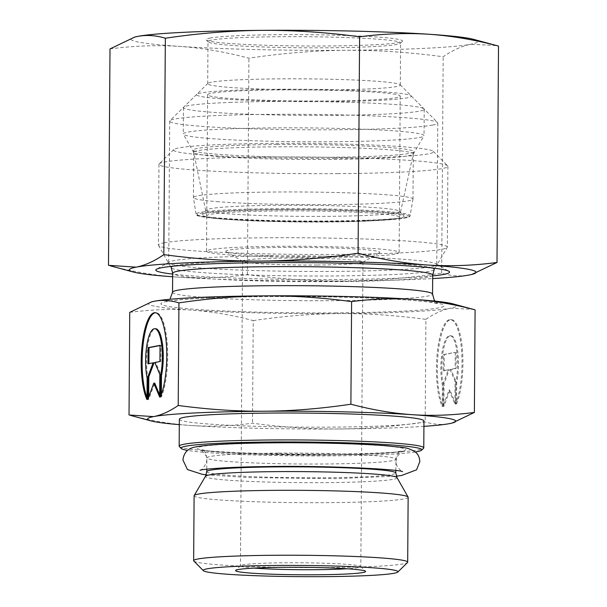 <?xml version="1.0" encoding="UTF-8"?>
<svg xmlns="http://www.w3.org/2000/svg" width="607" height="607" viewBox="0 0 607 607"><rect width="100%" height="100%" fill="white"/><g stroke="black" fill="none" stroke-linecap="round" stroke-linejoin="round"><path stroke-width="0.46" stroke-dasharray="3.04 2.28" d="M211.744 40.07A96.308 5.546 -179.6 0 0 207.989 41.58A96.308 5.546 -179.6 0 0 208.148 41.898A96.308 5.546 -179.6 0 0 304.251 47.794A96.308 5.546 -179.6 0 0 400.43 43.241A96.308 5.546 -179.6 0 0 400.597 42.922A96.308 5.546 -179.6 0 0 317.757 36.852A96.308 5.546 -179.6 0 0 211.744 40.07M209.901 38.104A98.235 5.653 0.4 0 1 320.837 34.865A98.235 5.653 0.4 0 1 402.373 41.337A98.235 5.653 0.4 0 1 304.266 45.98A98.235 5.653 0.4 0 1 206.236 39.963A98.235 5.653 0.4 0 1 209.901 38.104M211.448 82.211A96.308 5.546 -179.6 0 0 207.86 83.394A96.308 5.546 -179.6 0 0 207.693 83.713A96.308 5.546 -179.6 0 0 290.533 89.783A96.308 5.546 -179.6 0 0 396.546 86.558A96.308 5.546 -179.6 0 0 400.301 85.056A96.308 5.546 -179.6 0 0 400.142 84.737A96.308 5.546 -179.6 0 0 314.707 78.948A96.308 5.546 -179.6 0 0 211.448 82.211M473.604 39.356A173.352 9.978 0.4 0 1 470.895 44.243A173.352 9.978 0.4 0 1 346.096 50.298A173.352 9.978 0.4 0 1 179.505 46.382A173.352 9.978 0.4 0 1 135.035 36.997M270.434 255.964A134.033 7.716 -179.6 0 0 169.391 261.974A134.033 7.716 -179.6 0 0 168.716 262.74A134.033 7.716 -179.6 0 0 284.008 271.185A134.033 7.716 -179.6 0 0 431.554 266.708A134.033 7.716 -179.6 0 0 436.774 264.614A134.033 7.716 -179.6 0 0 436.114 263.84A134.033 7.716 -179.6 0 0 270.434 255.964M432.677 275.912A146.871 8.452 0.4 0 1 302.635 279.524A146.871 8.452 0.4 0 1 172.654 274.098M432.541 125.08A134.033 7.716 -179.6 0 0 437.768 122.986A134.033 7.716 -179.6 0 0 437.548 122.538A134.033 7.716 -179.6 0 0 303.788 114.336A134.033 7.716 -179.6 0 0 169.93 120.672A134.033 7.716 -179.6 0 0 169.702 121.112A134.033 7.716 -179.6 0 0 284.994 129.557A134.033 7.716 -179.6 0 0 432.541 125.08M109.996 48.924C133.692 45.791 156.864 44.948 179.505 46.382C202.146 47.968 225.28 51.899 248.916 58.189C282.035 53.234 314.434 50.609 346.096 50.298C377.751 50.138 410.112 52.293 443.178 56.762C452.632 50.229 461.874 46.056 470.895 44.243L496.822 45.601M472.299 274.318L469.287 274.994C460.265 276.663 451.062 276.048 441.661 273.165C408.541 278.112 376.143 280.745 344.48 281.049A173.352 9.978 -179.6 0 0 432.662 278.583M344.48 281.049C312.825 281.208 280.464 279.053 247.406 274.584C223.702 277.718 200.538 278.567 177.889 277.133A173.352 9.978 -179.6 0 0 344.48 281.049M172.638 276.762A173.352 9.978 -179.6 0 0 177.889 277.133C155.255 275.548 132.114 271.61 108.486 265.327M247.406 274.584L248.916 58.189M441.661 273.165L443.178 56.762M362.523 215.591A96.308 5.546 0.4 0 1 227.322 213.71A96.308 5.546 0.4 0 1 206.812 210.143A96.308 5.546 0.4 0 1 206.972 209.825A96.308 5.546 0.4 0 1 303.151 205.272A96.308 5.546 0.4 0 1 399.262 211.168A96.308 5.546 0.4 0 1 399.421 211.486A96.308 5.546 0.4 0 1 362.523 215.591M365.46 220.637A101.119 5.82 -179.6 0 0 404.034 215.993A101.119 5.82 -179.6 0 0 303.121 209.802A101.119 5.82 -179.6 0 0 202.131 214.582A101.119 5.82 -179.6 0 0 256.2 220.455A101.119 5.82 -179.6 0 0 365.46 220.637M228.126 98.334A96.308 5.546 0.4 0 1 207.617 94.768A96.308 5.546 0.4 0 1 303.963 89.897A96.308 5.546 0.4 0 1 400.225 96.111A96.308 5.546 0.4 0 1 335.33 100.899A96.308 5.546 0.4 0 1 228.126 98.334M216.798 201.615A109.791 6.32 -179.6 0 0 338.501 204.544A109.791 6.32 -179.6 0 0 412.988 199.142A109.791 6.32 -179.6 0 0 412.988 199.081A109.791 6.32 -179.6 0 0 303.25 191.994A109.791 6.32 -179.6 0 0 193.413 197.548A109.791 6.32 -179.6 0 0 193.421 197.609A109.791 6.32 -179.6 0 0 216.798 201.615M229.567 102.446A120.383 6.927 0.4 0 1 353.395 102.446A120.383 6.927 0.4 0 1 424.012 108.858A120.383 6.927 0.4 0 1 424.21 109.26A120.383 6.927 0.4 0 1 343.092 115.247A120.383 6.927 0.4 0 1 209.089 112.037A120.383 6.927 0.4 0 1 183.451 107.583A120.383 6.927 0.4 0 1 183.655 107.181A120.383 6.927 0.4 0 1 229.567 102.446M219.408 98.668A107.378 6.184 -179.6 0 0 341.855 101.49A107.378 6.184 -179.6 0 0 411.121 95.83A107.378 6.184 -179.6 0 0 303.963 89.259A107.378 6.184 -179.6 0 0 196.721 94.335A107.378 6.184 -179.6 0 0 219.408 98.668M208.899 138.426A120.383 6.927 0.4 0 1 183.329 134.2A120.383 6.927 0.4 0 1 183.268 133.972A120.383 6.927 0.4 0 1 303.697 127.88A120.383 6.927 0.4 0 1 424.027 135.649A120.383 6.927 0.4 0 1 423.959 135.877A120.383 6.927 0.4 0 1 341.005 141.659A120.383 6.927 0.4 0 1 208.899 138.426M217.109 156.424A109.791 6.32 -179.6 0 0 337.591 159.375A109.791 6.32 -179.6 0 0 413.246 154.102A109.791 6.32 -179.6 0 0 413.306 153.897A109.791 6.32 -179.6 0 0 303.561 146.811A109.791 6.32 -179.6 0 0 193.732 152.357A109.791 6.32 -179.6 0 0 193.792 152.569A109.791 6.32 -179.6 0 0 217.109 156.424M179.361 446.57A122.31 7.041 -179.6 0 0 301.413 454.059A122.31 7.041 -179.6 0 0 423.565 448.277M415.309 451.98A120.383 6.927 0.4 0 1 301.406 455.872A120.383 6.927 0.4 0 1 187.563 450.394M179.346 419.24A122.31 7.041 -179.6 0 0 301.603 427.138A122.31 7.041 -179.6 0 0 423.959 420.954M408.139 497.254A107.022 6.161 0.4 0 1 301.08 502.664A107.022 6.161 0.4 0 1 194.103 495.76M193.823 561.043A107.022 6.161 -179.6 0 0 300.624 567.591A107.022 6.161 -179.6 0 0 407.502 562.53M279.857 210.94A96.308 5.546 0.4 0 1 399.383 217.154A96.308 5.546 0.4 0 1 399.376 217.223A96.308 5.546 0.4 0 1 326.293 222.018A96.308 5.546 0.4 0 1 206.775 215.872A96.308 5.546 0.4 0 1 206.775 215.804A96.308 5.546 0.4 0 1 279.857 210.94M276.951 144.549A110.269 6.351 -179.6 0 0 193.276 150.202A110.269 6.351 -179.6 0 0 330.117 157.236A110.269 6.351 -179.6 0 0 413.792 151.742A110.269 6.351 -179.6 0 0 276.951 144.549M456.578 403.898A46.253 12.747 -88.7 0 0 462.617 352.235A46.253 12.747 -88.7 0 0 451.229 319.646A46.253 12.747 -88.7 0 0 438.042 354.321A46.253 12.747 -88.7 0 0 443.148 406.493L443.3 385.149A30.229 8.331 91.3 0 1 442.89 352.933A30.229 8.331 91.3 0 1 450.849 335.679A30.229 8.331 91.3 0 1 457.799 351.665A30.229 8.331 91.3 0 1 456.73 382.554L456.578 403.898L455.652 403.875L455.804 382.531A30.229 8.331 -88.7 0 0 456.874 351.65A30.229 8.331 -88.7 0 0 449.924 335.656A30.229 8.331 -88.7 0 0 441.964 352.917A30.229 8.331 -88.7 0 0 442.374 385.126L442.222 406.47A46.253 12.747 91.3 0 1 437.116 354.298A46.253 12.747 91.3 0 1 450.303 319.623A46.253 12.747 91.3 0 1 461.692 352.212A46.253 12.747 91.3 0 1 455.652 403.875M443.148 406.493L442.222 406.47M456.73 382.554L455.804 382.531M443.3 385.149L442.374 385.126M455.265 352.288L455.151 368.457L450.037 369.443L455.068 381.386L454.909 404.019L449.043 390.081L442.966 406.326L443.125 383.692L448.33 369.769L443.216 370.763L443.33 354.594L455.265 352.288L444.256 354.617L444.142 370.786L449.256 369.792L444.051 383.715L443.892 406.349L449.969 390.104L455.834 404.042L455.994 381.408L450.963 369.466L456.077 368.479L456.191 352.31M456.077 368.479L455.151 368.457M450.963 369.466L450.037 369.443M455.994 381.408L455.068 381.386M455.834 404.042L454.909 404.019M449.969 390.104L449.043 390.081M443.892 406.349L442.966 406.326M444.051 383.715L443.125 383.692M449.256 369.792L448.33 369.769M444.142 370.786L443.216 370.763M444.256 354.617L443.33 354.594M146.985 399.527L147.911 399.55L148.062 378.207A30.229 8.331 91.3 0 1 147.653 345.99A30.229 8.331 91.3 0 1 155.612 328.728M160.415 396.932L161.341 396.955A46.253 12.747 -88.7 0 0 167.38 345.284A46.253 12.747 -88.7 0 0 155.991 312.704A46.253 12.747 -88.7 0 0 155.529 312.726M147 397.456A46.253 12.747 -88.7 0 0 147.911 399.55M147.137 378.184L148.062 378.207M161.363 394.482L161.341 396.955M148.905 363.639L154.019 362.849M147.979 363.821L148.905 363.836M148.677 396.857L148.662 399.406L154.732 383.161M147.736 399.383L148.662 399.406M159.687 394.929L160.597 397.099L160.756 374.466L155.733 362.523L160.847 361.529L160.961 345.368L160.028 345.55M159.671 397.077L160.597 397.099M159.831 374.443L160.756 374.466M154.808 362.5L155.733 362.523M159.922 361.514L160.847 361.529M160.036 345.345L160.961 345.368M452.245 423.026L449.734 423.58C441.964 425.082 433.777 424.536 425.181 421.956C394.876 426.425 366.082 428.762 338.797 428.967A154.087 8.87 -179.6 0 0 423.921 426.349M338.797 428.967C311.512 429.164 282.748 427.252 252.504 423.223C230.827 426.031 210.234 426.782 190.719 425.484A154.087 8.87 -179.6 0 0 338.797 428.967M179.308 424.634A154.087 8.87 -179.6 0 0 190.719 425.484C171.204 424.179 150.642 420.681 129.025 414.991M129.739 312.37C151.416 309.562 172.016 308.804 191.524 310.109C211.039 311.406 231.601 314.904 253.225 320.602L252.504 423.223M253.225 320.602C283.522 316.126 312.317 313.789 339.601 313.591C366.894 313.394 395.658 315.306 425.902 319.335L425.181 421.956M425.902 319.335C434.551 313.417 442.769 309.707 450.538 308.204A154.087 8.87 0.4 0 1 339.601 313.591A154.087 8.87 0.4 0 1 191.524 310.109A154.087 8.87 0.4 0 1 151.864 301.8M452.951 303.864A154.087 8.87 0.4 0 1 450.538 308.204L473.589 309.411M254.06 568.106A60.192 3.467 0.4 0 1 240.44 565.815A60.192 3.467 0.4 0 1 240.547 565.618A60.192 3.467 0.4 0 1 286.125 562.772A60.192 3.467 0.4 0 1 360.725 566.46A60.192 3.467 0.4 0 1 360.824 566.657A60.192 3.467 0.4 0 1 347.174 568.759M317.271 265.024A60.192 3.467 -179.6 0 0 362.645 262.323A60.192 3.467 -179.6 0 0 362.948 261.981A60.192 3.467 -179.6 0 0 288.249 258.096A60.192 3.467 -179.6 0 0 242.572 261.139A60.192 3.467 -179.6 0 0 242.868 261.488A60.192 3.467 -179.6 0 0 317.271 265.024M164.042 242.83A144.458 8.316 0.4 0 1 323.068 237.997A144.458 8.316 0.4 0 1 447.329 247.102A144.458 8.316 0.4 0 1 447.245 247.375A144.458 8.316 0.4 0 1 302.81 254.409A144.458 8.316 0.4 0 1 158.488 245.365A144.458 8.316 0.4 0 1 158.412 245.084A144.458 8.316 0.4 0 1 164.042 242.83M338.258 173.625A144.458 8.316 0.4 0 1 158.973 164.307A144.458 8.316 0.4 0 1 159.224 163.829A144.458 8.316 0.4 0 1 164.611 162.046A144.458 8.316 0.4 0 1 319.494 157.16A144.458 8.316 0.4 0 1 447.655 165.84A144.458 8.316 0.4 0 1 447.89 166.326A144.458 8.316 0.4 0 1 338.258 173.625M334.874 158.374A130.012 7.481 -179.6 0 0 433.33 151.363A130.012 7.481 -179.6 0 0 303.583 143.411A130.012 7.481 -179.6 0 0 173.739 149.557A130.012 7.481 -179.6 0 0 334.874 158.374M326.042 257.383A96.308 5.546 0.4 0 1 206.524 251.169A96.308 5.546 0.4 0 1 302.87 246.298A96.308 5.546 0.4 0 1 399.133 252.52A96.308 5.546 0.4 0 1 326.042 257.383M321.399 256.275A77.043 4.439 0.4 0 1 226.168 251.753A77.043 4.439 0.4 0 1 302.863 247.406A77.043 4.439 0.4 0 1 379.481 252.823A77.043 4.439 0.4 0 1 321.399 256.275M219.597 218.808A106.073 6.108 0.4 0 1 288.158 209.476A106.073 6.108 0.4 0 1 401.493 218.588A106.073 6.108 0.4 0 1 219.597 218.808M218.854 218.034A107.022 6.161 -179.6 0 0 337.5 220.895A107.022 6.161 -179.6 0 0 410.104 215.622A107.022 6.161 -179.6 0 0 303.128 208.656A107.022 6.161 -179.6 0 0 196.069 214.134A107.022 6.161 -179.6 0 0 218.854 218.034M276.344 442.943A104.154 5.994 -179.6 0 0 226.464 452.579A104.154 5.994 -179.6 0 0 401.546 451.297A104.154 5.994 -179.6 0 0 276.344 442.943M397.016 477.618A95.815 5.516 0.4 0 1 301.216 482.648A95.815 5.516 0.4 0 1 205.5 476.275M206.767 471.662A94.525 5.44 -179.6 0 0 301.254 477.762A94.525 5.44 -179.6 0 0 395.81 472.982M278.598 453.118A94.525 5.44 0.4 0 1 395.908 459.218A94.525 5.44 0.4 0 1 301.345 463.998A94.525 5.44 0.4 0 1 206.866 457.898A94.525 5.44 0.4 0 1 278.598 453.118M158.488 245.365L171.227 267.733A131.56 7.572 -179.6 0 0 334.427 275.965A131.56 7.572 -179.6 0 0 434.195 269.569L447.245 247.375M432.336 267.998A131.56 7.572 -179.6 0 0 309.828 260.881A131.56 7.572 -179.6 0 0 176.28 265.418A131.56 7.572 -179.6 0 0 173.109 266.192M432.685 275.07A130.012 7.481 0.4 0 1 334.017 281.648A130.012 7.481 0.4 0 1 172.661 273.256M172.532 292.278A130.012 7.481 -179.6 0 0 333.88 300.67A130.012 7.481 -179.6 0 0 432.548 294.092M336.589 312.871A141.568 8.149 0.4 0 1 166.409 301.52A141.568 8.149 0.4 0 1 404.383 299.775A141.568 8.149 0.4 0 1 336.589 312.871M400.43 43.241L402.373 41.337M208.148 41.898L206.236 39.963M400.301 85.056L400.597 42.922M207.693 83.713L207.989 41.58M169.391 261.974L156.568 269.204M436.114 263.84L448.831 271.246M207.86 83.394L169.93 120.672M400.142 84.737L437.548 122.538M169.702 121.112L168.716 262.74M437.768 122.986L436.774 264.614M206.972 209.825L202.131 214.582M399.262 211.168L404.034 215.993M207.617 94.768L206.812 210.143M400.225 96.111L399.421 211.486M412.988 199.142L410.104 215.622C410.423 216.213 409.353 216.889 406.887 217.632C403.253 218.535 396.477 219.317 386.545 219.977C346.756 222.807 258.013 222.132 219.529 218.808C201.721 217.154 193.899 215.591 196.069 214.134L193.421 197.609M196.721 94.335L183.655 107.181M411.121 95.83L424.012 108.858M183.451 107.583L183.268 133.972M424.21 109.26L424.027 135.649M193.732 152.357L193.413 197.548M413.306 153.897L412.988 199.081M413.246 154.102L423.959 135.877M193.792 152.569L183.329 134.2M395.832 470.508L395.908 459.218C396.819 451.889 400.567 451.707 401.037 451.13L395.028 452.139C382.319 453.588 361.385 454.499 332.234 454.863L258.096 454.074C231.745 453.133 213.93 451.896 204.65 450.348L201.85 449.741C201.835 450.698 204.809 448.307 206.866 457.898L206.782 469.188M399.376 217.223L413.792 151.742M206.775 215.872L193.276 150.202M451.229 319.646L450.303 319.623M450.849 335.679L449.924 335.656M155.066 312.681L155.991 312.704M240.547 565.618L235.706 570.375M360.725 566.46L365.497 571.278M242.572 261.139L240.44 565.815M362.948 261.981L360.824 566.657M435.022 301.125L438.353 303.72L429.893 302.165C412.548 299.941 384.064 298.303 344.435 297.255C310.01 296.421 276.397 296.315 243.597 296.922C207.746 297.696 183.443 299.046 170.673 300.989L166.599 301.823L169.96 299.274M173.739 149.557L159.224 163.829M433.33 151.363L447.655 165.84M158.973 164.307L158.412 245.084M447.89 166.326L447.329 247.102M399.133 252.52L399.383 217.154M206.524 251.169L206.775 215.804M362.645 262.323L379.481 252.823M242.868 261.488L226.168 251.753M199.984 470.25C201.046 471.715 210.417 460.432 205.515 455.136C202.366 451.047 200.568 449.286 200.128 449.863C201.941 451.001 218.125 452.344 248.673 453.877C274.159 454.871 301.057 455.258 329.343 455.038L379.512 453.619C393.344 452.716 401.09 451.934 402.76 451.282C402.259 450.675 400.392 452.503 397.16 456.768C395.802 459.916 395.802 463.065 397.145 466.214C400.309 470.44 402.13 472.261 402.616 471.669M206.198 474.795L247.717 477.55L336.005 478.657L396.333 476.123"/><path stroke-width="0.91" d="M134.701 37.08L135.035 36.997A173.352 9.978 0.4 0 1 137.713 36.405A173.352 9.978 0.4 0 1 262.52 30.35A173.352 9.978 0.4 0 1 429.111 34.265A173.352 9.978 0.4 0 1 473.604 39.356L498.514 46.071C474.886 39.789 451.745 35.851 429.111 34.265C406.462 32.831 383.298 33.681 359.594 36.807C326.536 32.346 294.175 30.191 262.52 30.35C230.857 30.654 198.459 33.286 165.339 38.233C155.938 35.35 146.735 34.736 137.713 36.405L134.701 37.08L109.996 48.924L108.486 265.327L136.105 267.156C145.126 265.342 154.368 261.169 163.822 254.637C196.888 259.106 229.249 261.26 260.904 261.093A173.352 9.978 -179.6 0 0 136.105 267.156A173.352 9.978 -179.6 0 0 133.396 272.035A173.352 9.978 -179.6 0 0 172.638 276.762M172.654 274.098A146.871 8.452 0.4 0 1 156.568 269.204A146.871 8.452 0.4 0 1 267.292 262.619A146.871 8.452 0.4 0 1 448.831 271.246A146.871 8.452 0.4 0 1 432.677 275.912M358.084 253.21C381.72 259.5 404.854 263.43 427.495 265.016A173.352 9.978 -179.6 0 0 260.904 261.093C292.566 260.79 324.965 258.165 358.084 253.21L359.594 36.807M497.004 262.474L471.965 274.402A173.352 9.978 -179.6 0 0 427.495 265.016C450.136 266.45 473.308 265.608 497.004 262.474L498.514 46.071M432.662 278.583A173.352 9.978 -179.6 0 0 469.287 274.994A173.352 9.978 -179.6 0 0 471.965 274.402M163.822 254.637L165.339 38.233M421.63 450.182L423.565 448.277A122.31 7.041 -179.6 0 0 423.769 447.875A122.31 7.041 -179.6 0 0 271.982 439.976A122.31 7.041 -179.6 0 0 179.156 446.16A122.31 7.041 -179.6 0 0 179.361 446.57L181.273 448.497A120.383 6.927 0.4 0 1 272.429 442.01A120.383 6.927 0.4 0 1 421.63 450.182A120.383 6.927 0.4 0 1 415.309 451.98M187.563 450.394A120.383 6.927 0.4 0 1 181.273 448.497M423.769 447.875L423.959 420.954A122.31 7.041 -179.6 0 0 272.171 413.056A122.31 7.041 -179.6 0 0 179.346 419.24L179.156 446.16M193.648 560.686L194.103 495.76A107.022 6.161 0.4 0 1 194.164 495.555A107.022 6.161 0.4 0 1 275.32 490.35A107.022 6.161 0.4 0 1 408.079 497.05A107.022 6.161 0.4 0 1 408.139 497.254L407.684 562.173A107.022 6.161 -179.6 0 0 274.872 555.268A107.022 6.161 -179.6 0 0 193.648 560.686A107.022 6.161 -179.6 0 0 193.823 561.043L203.375 570.686A97.393 5.607 0.4 0 1 277.126 565.443A97.393 5.607 0.4 0 1 397.82 572.044A97.393 5.607 0.4 0 1 300.564 576.65A97.393 5.607 0.4 0 1 203.375 570.686M397.82 572.044L407.502 562.53A107.022 6.161 -179.6 0 0 407.684 562.173M146.985 399.527A46.253 12.747 91.3 0 1 141.879 347.356A46.253 12.747 91.3 0 1 155.066 312.681A46.253 12.747 91.3 0 1 166.455 345.269A46.253 12.747 91.3 0 1 160.415 396.932L160.567 375.589A30.229 8.331 -88.7 0 0 161.637 344.7A30.229 8.331 -88.7 0 0 154.686 328.706A30.229 8.331 -88.7 0 0 146.727 345.967A30.229 8.331 -88.7 0 0 147.137 378.184L146.985 399.527M155.529 312.726A46.253 12.747 -88.7 0 0 142.918 346.233A46.253 12.747 -88.7 0 0 147 397.456M154.686 328.706L155.612 328.728A30.229 8.331 91.3 0 1 162.562 344.723A30.229 8.331 91.3 0 1 161.492 375.612L161.363 394.482M160.567 375.589L161.492 375.612M148.093 347.652L160.036 345.345L159.922 361.514L154.808 362.5L159.831 374.443L159.671 397.077L153.806 383.138L147.736 399.383L147.888 376.75L153.093 362.827L147.979 363.821L148.093 347.652L149.019 347.674L148.905 363.639M153.093 362.827L154.019 362.849L148.814 376.772L148.677 396.857M147.888 376.75L148.814 376.772M153.806 383.138L154.732 383.161L159.687 394.929M160.028 345.55L149.019 347.674M350.892 404.216C372.508 409.915 393.078 413.413 412.585 414.71A154.087 8.87 -179.6 0 0 264.508 411.227C291.792 411.03 320.587 408.693 350.892 404.216L351.605 301.596C321.361 297.574 292.597 295.655 265.312 295.859A154.087 8.87 0.4 0 1 413.397 299.342A154.087 8.87 0.4 0 1 452.951 303.864L475.091 309.836C453.475 304.137 432.905 300.64 413.397 299.342C393.882 298.037 373.29 298.788 351.605 301.596M423.921 426.349A154.087 8.87 -179.6 0 0 449.734 423.58A154.087 8.87 -179.6 0 0 452.116 423.056A154.087 8.87 -179.6 0 0 412.585 414.71C432.101 416.015 452.693 415.256 474.378 412.449L452.245 423.026M151.864 301.8A154.087 8.87 0.4 0 1 151.993 301.762A154.087 8.87 0.4 0 1 154.383 301.239A154.087 8.87 0.4 0 1 265.312 295.859C238.027 296.057 209.233 298.394 178.928 302.87C170.339 300.283 162.152 299.737 154.383 301.239L151.697 301.838L129.739 312.37L129.025 414.991L153.571 416.614A154.087 8.87 -179.6 0 0 151.166 420.954A154.087 8.87 -179.6 0 0 179.308 424.634M153.571 416.614C161.348 415.112 169.558 411.402 178.215 405.484C208.459 409.513 237.223 411.432 264.508 411.227A154.087 8.87 -179.6 0 0 153.571 416.614M178.928 302.87L178.215 405.484M475.091 309.836L474.378 412.449M347.174 568.759A60.192 3.467 0.4 0 1 254.06 568.106M284.926 567.302A65.01 3.741 -179.6 0 0 235.706 570.375A65.01 3.741 -179.6 0 0 300.571 574.783A65.01 3.741 -179.6 0 0 365.497 571.278A65.01 3.741 -179.6 0 0 284.926 567.302M278.158 471.616A95.815 5.516 0.4 0 1 397.016 477.618L395.81 472.982A94.525 5.44 -179.6 0 0 278.507 466.882A94.525 5.44 -179.6 0 0 206.767 471.662L205.5 476.275A95.815 5.516 0.4 0 1 278.158 471.616M173.109 266.192A131.56 7.572 -179.6 0 0 171.227 267.733L172.661 273.256A130.012 7.481 0.4 0 1 302.726 266.678A130.012 7.481 0.4 0 1 432.685 275.07L434.195 269.569A131.56 7.572 -179.6 0 0 432.336 267.998M432.685 275.07L432.548 294.092A130.012 7.481 -179.6 0 0 302.59 285.7A130.012 7.481 -179.6 0 0 172.532 292.278L172.661 273.256M133.396 272.035L110.178 265.798M206.782 469.188L206.767 471.662M395.832 470.508L395.81 472.982M205.5 476.275L194.164 495.555M397.016 477.618L408.079 497.05M151.166 420.954L130.528 415.408M432.548 294.092L434.217 300.01L435.022 301.125M169.96 299.274L172.532 292.278M402.616 471.669C399.323 469.234 325.322 465.387 265.251 466.586C229.712 466.889 201.828 469.188 199.984 470.25L200.029 470.243M396.333 476.123L401.348 475.554L416.569 469.826L419.824 461.593C419.634 457.564 418.2 454.415 415.522 452.162C406.523 446.282 401.751 447.829 387.562 445.864C374.049 444.756 356.916 443.914 336.164 443.36C307.499 442.624 279.63 442.541 252.565 443.125C225.425 443.717 206.767 444.923 196.6 446.737C193.686 447.397 184.384 448.247 182.919 459.939L187.419 469.537L202.085 474.279L206.198 474.795"/></g></svg>
